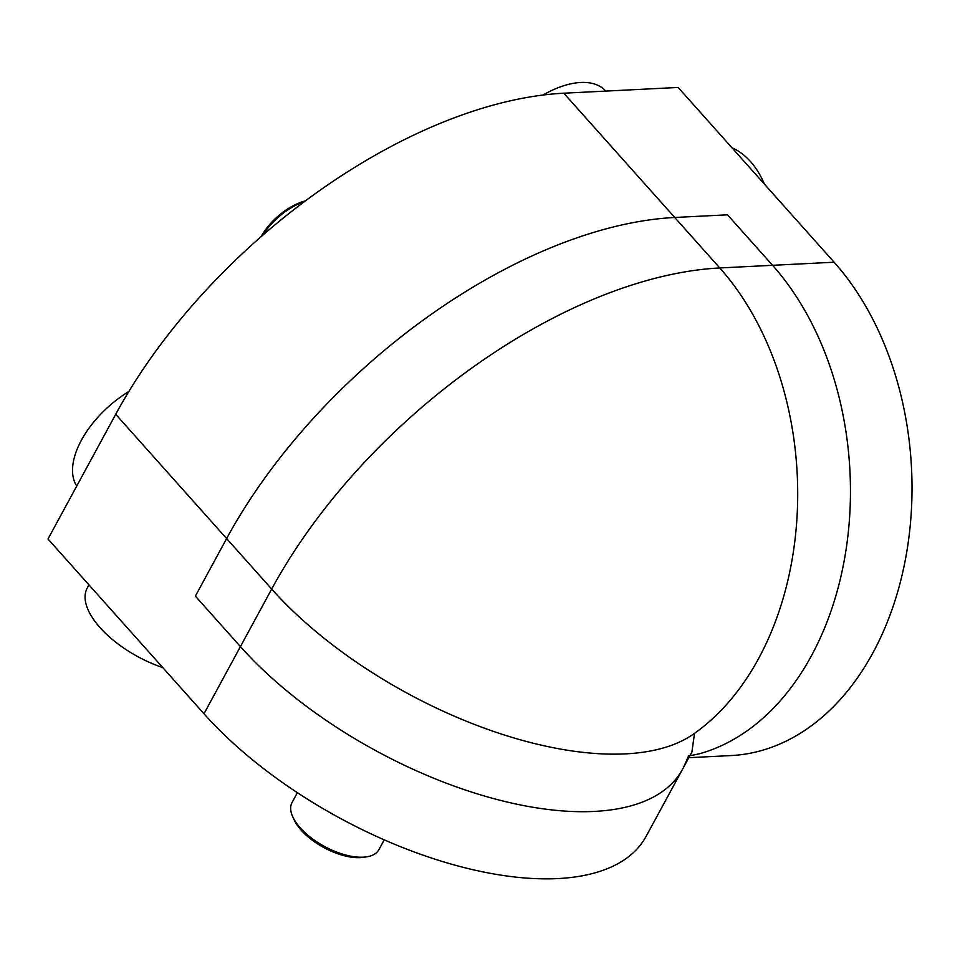<?xml version="1.0" encoding="UTF-8"?>
<svg xmlns="http://www.w3.org/2000/svg" width="960" height="960" viewBox="0 0 960 960"><rect width="100%" height="100%" fill="white"/><g stroke="black" fill="none" stroke-linecap="round" stroke-linejoin="round"><path stroke-width="1.44" d="M261.072 236.652A46.32 24.912 -41.7 0 1 305.34 200.88M304.464 201.54A49.404 26.58 138.3 0 0 262.656 235.284M366.456 856.86L363.216 857.34A46.32 21.672 -151.5 0 1 301.176 830.172A46.32 21.672 -151.5 0 1 294.156 819.852L292.788 816.876A49.404 23.112 28.5 0 0 300.276 827.88A49.404 23.112 28.5 0 0 366.456 856.86A49.404 23.112 28.5 0 0 378.876 849.684L384.228 839.832M297.396 792.696L292.044 802.536A49.404 23.112 28.5 0 0 292.788 816.876M732 147.792A77.196 54.12 87.1 0 1 750.528 161.592A77.196 54.12 87.1 0 1 764.352 184.056M162.756 667.572A77.196 36.12 -151.5 0 1 100.08 627.66A77.196 36.12 -151.5 0 1 87.216 588.072L88.944 584.868M76.74 486.06A77.196 41.532 -41.7 0 1 128.82 391.524M543.036 95.028A77.196 41.532 -41.7 0 1 580.68 82.476A77.196 41.532 -41.7 0 1 605.712 91.02L605.772 91.092M563.808 93.204L674.724 217.476A395.22 212.628 138.3 0 0 226.62 538.56L195.372 596.124L240.432 646.608L203.976 713.748L48 538.992L115.704 414.288A395.22 212.628 -41.7 0 1 563.808 93.204L678.144 87.456L834.12 262.224A277.884 194.832 87.1 0 1 904.08 566.124A277.884 194.832 87.1 0 1 730.884 755.58L688.812 757.692M203.976 713.748A277.884 130.032 28.5 0 0 454.224 864.948A277.884 130.032 28.5 0 0 646.08 836.412L682.536 769.26A277.884 130.032 28.5 0 0 685.116 763.884L688.548 755.94M694.512 733.332A277.884 130.032 28.5 0 1 271.68 589.056L240.432 646.608A277.884 130.032 28.5 0 0 490.692 797.796A277.884 130.032 28.5 0 0 682.536 769.26A277.884 130.032 -151.5 0 1 490.692 797.796A277.884 130.032 -151.5 0 1 240.432 646.608L195.372 596.124L226.62 538.56L271.68 589.056A395.22 212.628 -41.7 0 1 719.784 267.96A277.884 194.832 87.1 0 1 694.512 733.332L691.92 751.968L682.536 769.26M115.704 414.288L226.62 538.56A395.22 212.628 138.3 0 1 674.724 217.476L727.5 214.824L772.56 265.308A277.884 194.832 87.1 0 1 846.216 548.604A277.884 194.832 87.1 0 1 699.12 753.852L690.72 755.616M689.868 755.748L699.12 753.852A277.884 194.832 -92.9 0 0 846.216 548.604A277.884 194.832 -92.9 0 0 772.56 265.308L719.784 267.96L674.724 217.476L727.5 214.824L772.56 265.308L834.12 262.224"/></g></svg>
